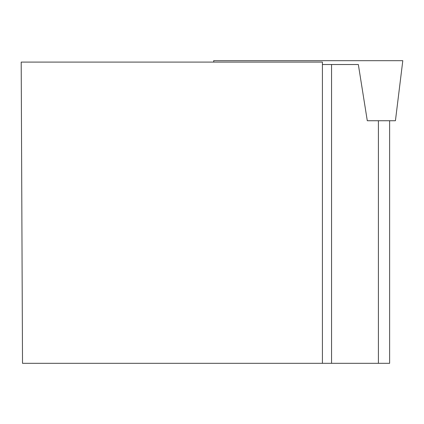 <?xml version="1.0" encoding="UTF-8"?>
<svg xmlns="http://www.w3.org/2000/svg" width="424" height="424" viewBox="0 0 424 424"><rect width="100%" height="100%" fill="white"/><g stroke="black" fill="none" stroke-linecap="round" stroke-linejoin="round"><path stroke-width="0.64" d="M322.415 363.315L322.415 62.1L21.2 62.1L22.514 363.315L331.552 363.315L331.552 64.522L358.344 64.522L367.29 120.739L395.428 120.739L402.8 60.685L213.654 60.685L213.828 62.1M331.552 64.522L322.415 64.522M378.409 120.739L378.409 363.315L331.552 363.315M378.409 363.315L389.624 363.315L389.624 120.739M353.473 60.685L262.981 60.685"/></g></svg>
